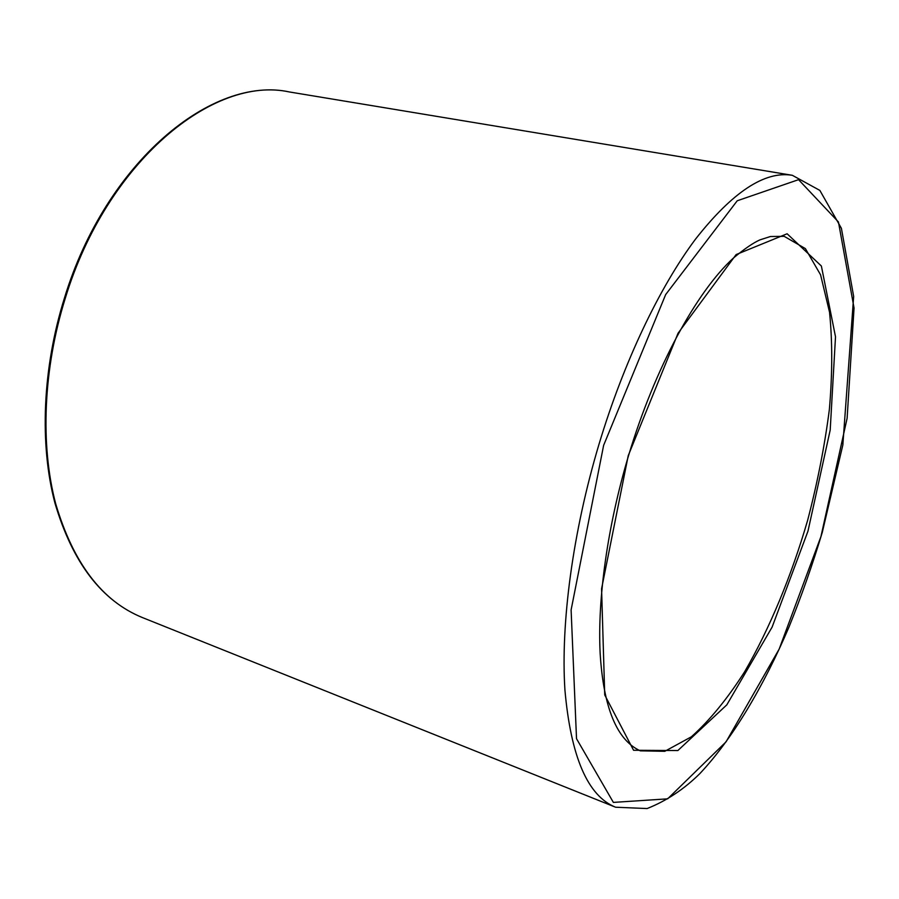 <?xml version="1.0" encoding="UTF-8"?>
<svg xmlns="http://www.w3.org/2000/svg" width="899" height="899" viewBox="0 0 899 899"><rect width="100%" height="100%" fill="white"/><g stroke="black" fill="none" stroke-linecap="round" stroke-linejoin="round"><path stroke-width="1.35" d="M628.232 455.669L601.577 588.766L604.724 694.927L633.581 750.272L677.857 750.553L726.819 704.85L772.129 627.064L807.976 531.129L830.204 430.014L835.508 336.799L821.371 266.014L787.119 233.774L736.124 254.574L678.06 333.226L628.232 455.669M784.198 236.336L805.38 248.607L820.573 274.824L829.541 312.234C832.519 341.699 832.452 374.164 829.35 409.607C824.664 445.971 817.427 482.864 807.65 520.263C791.435 575.899 769.78 628.322 744.63 671.767C727.347 698.838 709.592 720.515 691.376 736.798L664.777 751.317L640.302 750.834C616.781 740.147 603.398 707.513 600.127 652.932C597.43 598.756 607.578 525.78 628.491 455.804C654.91 367.669 696.511 291.714 733.404 258.058C744.383 248.899 753.25 242.82 760.015 239.842L770.454 236.516L784.198 236.336M603.634 445.342L665.676 294.569L737.236 200.769L798.559 179.665L838.441 221.974L854.05 308.02L847.116 418.271L820.944 536.568L779.175 649.078L726.055 741.832L667.654 798.84L613.365 802.402L576.517 738.697L571.112 609.927L603.634 445.342M599.105 443.904C572.742 531.837 560.594 623.468 564.932 690.072C570.899 757.037 587.789 796.087 615.601 807.223L647.123 808.549C666.507 800.84 684.072 789.198 699.827 773.634C732.494 738.899 763.386 686.892 789.03 626.951C801.391 596.352 812.482 564.786 822.315 532.253L842.835 445.039L853.668 296.434L841.397 228.301L819.854 190.408L792.334 175.305C764.847 170.686 732.561 191.97 695.5 239.156C659.675 286.972 623.884 361.656 599.105 443.904M615.601 807.223L142.368 617.546C102.25 601.251 73.37 563.336 55.704 503.822C40.185 445.084 43.13 368.916 65.346 298.063C107.026 161.258 213.805 75.145 289.366 91.956L792.334 175.305M142.368 617.546C101.733 600.903 72.594 562.785 54.974 503.215C39.421 444.477 42.354 368.534 64.492 297.884C106.06 161.618 212.524 75.179 289.366 91.956"/></g></svg>
